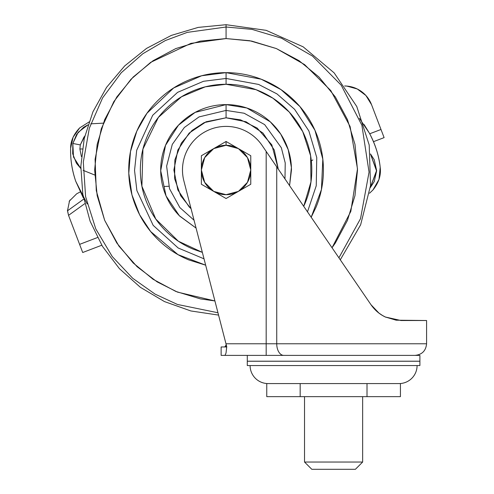 <?xml version="1.0" encoding="UTF-8"?>
<svg xmlns="http://www.w3.org/2000/svg" width="494" height="494" viewBox="0 0 494 494"><rect width="100%" height="100%" fill="white"/><g stroke="black" fill="none" stroke-linecap="round" stroke-linejoin="round"><path stroke-width="0.74" d="M213.723 148.601A24.7 24.7 0 0 1 226.073 145.292L226.073 141.475L213.723 148.601L226.073 141.475L250.773 155.733L250.773 184.256L226.073 198.514L201.373 184.256L201.373 155.733L213.723 148.601L201.373 155.733L201.373 169.992A24.7 24.7 0 0 1 213.723 148.601L226.073 145.292A24.7 24.7 0 0 1 238.423 148.601L226.073 141.475L226.073 145.292L238.423 148.601A24.7 24.7 0 0 1 250.773 169.992L250.773 155.733L238.423 148.601L247.469 157.642L250.773 169.992A24.7 24.7 0 0 1 213.723 191.388L226.073 198.514L250.773 184.256L250.773 169.992L247.469 182.342L238.423 191.388L226.073 194.692L213.723 191.388L204.683 182.342L201.373 169.992L204.683 157.642L213.723 148.601M213.723 191.388A24.7 24.7 0 0 1 201.373 169.992L201.373 184.256L213.723 191.388M385.876 317.241C380.084 314.678 375.119 310.498 370.969 304.693C374.816 310.213 379.627 314.326 385.4 317.018L400.955 320.52L385.4 317.018C379.732 314.382 374.921 310.275 370.969 304.693L266.18 151.417L266.18 343.768L276.733 343.768A11.621 7.04 90 0 0 283.772 355.39A11.621 7.04 -90 0 1 276.733 343.768L276.733 166.855L276.733 343.768L426.581 343.768L426.581 320.52L426.581 343.768L225.974 343.768L226.74 346.714L226.024 353.062L226.684 346.961L224.48 346.961L225.585 346.387L226.209 344.67L226.74 346.714L183.762 180.458L225.974 343.768L266.18 343.768L266.18 355.39L419.9 355.39L419.9 361.2L247.29 361.2L247.29 355.39L247.29 361.2L419.9 361.2L419.9 355.39L221.133 355.39L221.133 346.961L224.48 346.961L221.133 346.961L221.133 355.39L225.011 355.39L226.024 353.062L225.011 355.39L266.18 355.39L266.18 151.417L262.061 145.39C257.998 139.45 252.786 134.8 246.42 131.441C240.053 128.088 233.273 126.408 226.073 126.408C219.373 126.408 213.013 127.872 206.986 130.811C200.959 133.744 195.883 137.851 191.752 143.124C187.621 148.404 184.855 154.319 183.453 160.871C182.051 167.423 182.156 173.95 183.762 180.458A43.589 43.589 0 0 1 262.061 145.39L370.969 304.693L378.947 313.097L382.529 315.499M247.29 365.56L419.9 365.56L419.9 361.231L247.29 361.231L247.29 365.56L247.29 361.231L419.9 361.231L419.9 365.56L247.29 365.56M268.119 383.579L399.072 383.579A18.019 18.019 0 0 0 417.084 365.56A18.019 18.019 0 0 1 399.072 383.579L268.119 383.579A18.019 18.019 0 0 1 250.1 365.56A18.019 18.019 0 0 0 268.119 383.579M271.898 159.797L314.536 222.158M324.181 236.262L345.016 266.735L340.286 259.813L360.639 224.801L370.537 185.528L369.209 145.045L356.767 106.506L334.166 72.902L303.168 46.837L266.18 30.344L226.073 24.7L226.073 27.009L252.07 29.387L281.524 38.199L312.548 56.118L341.231 85.227L361.886 125.26L369.049 172.128L360.534 218.651L338.915 257.812L360.534 218.651L369.049 172.128L361.886 125.26L341.231 85.227L312.548 56.118L281.524 38.199L252.07 29.387L226.073 27.009L226.073 38.569L249.668 40.706L276.381 48.579L304.563 64.578L330.807 90.593L350.092 126.495L357.495 168.855L350.814 211.389L332.036 247.747L335.352 243.011L347.498 220.287L354.976 195.636L357.502 169.992L354.976 144.353L347.498 119.702L335.352 96.978L319.007 77.064L299.092 60.719L276.368 48.573L251.718 41.095L226.073 38.569L226.073 27.009L187.251 32.382L165.329 40.551L142.815 53.747L121.221 72.779L102.616 97.861L89.315 128.267L83.307 162.1L85.592 196.618L95.774 228.883L112.255 256.547L132.775 278.35L155.097 294.121L177.432 304.452L217.959 312.751L177.432 304.452L155.097 294.121L132.775 278.35L112.255 256.547L95.774 228.883L85.592 196.618L83.307 162.1L89.315 128.267L102.616 97.861L121.221 72.779L142.815 53.747L165.329 40.551L187.251 32.382L226.073 27.009L226.073 24.7L198.193 27.398L171.344 35.401L146.533 48.406L124.673 65.937L106.587 87.327L92.946 111.798L84.252 138.431L80.831 166.237L82.807 194.185L90.118 221.232L102.474 246.37L119.431 268.674L140.352 287.304L164.459 301.575L190.857 310.954L218.564 315.092M396.151 320.198L426.581 320.52L400.955 320.52M396.176 320.198L385.369 317.006L382.498 315.487M385.851 317.228C380.071 314.666 375.113 310.485 370.969 304.693L344.997 266.704M370.969 304.693C374.915 310.263 379.719 314.369 385.369 317.006L385.394 317.018M311.189 217.261L316.012 207.245L311.183 217.249L321.433 189.579L322.817 159.173L314.962 130.305L299.926 106.568L280.993 89.618L261.215 79.207L226.073 72.649L226.073 78.46L258.621 84.437L276.961 93.903L294.615 109.322L308.88 130.978L316.753 157.506L316.246 185.75L307.49 211.84L316.246 185.75L316.753 157.506L308.88 130.978L294.615 109.322L276.961 93.903L258.621 84.437L226.073 78.46L226.073 84.27L205.3 86.827L181.489 96.781L158.376 117.405L142.933 149.108L141.902 186.201L155.783 219.058L178.346 241.202L202.349 252.372L193.271 249.192C182.768 244.845 173.499 238.645 165.459 230.612C157.419 222.572 151.226 213.303 146.879 202.799C142.525 192.296 140.352 181.36 140.352 169.992C140.352 158.623 142.525 147.694 146.879 137.19C151.226 126.686 157.419 117.418 165.459 109.378C173.499 101.338 182.768 95.144 193.271 90.797C203.775 86.444 214.711 84.27 226.073 84.27C237.441 84.27 248.377 86.444 258.881 90.797C269.384 95.144 278.653 101.338 286.693 109.378C294.727 117.418 300.926 126.686 305.273 137.19C309.627 147.694 311.8 158.623 311.8 169.992C311.8 181.36 309.627 192.296 305.273 202.799L303.724 206.325M226.024 353.062L225.011 355.39M225.085 346.732L226.209 344.67L225.616 342.373L226.209 344.67L225.585 346.387L224.931 346.813M224.48 346.961L226.74 346.714M304.532 462.038L362.652 462.038L362.652 396.651L362.652 462.038L304.532 462.038L311.8 469.3L355.39 469.3L362.652 462.038L355.39 469.3L311.8 469.3L304.532 462.038L304.532 396.651L304.532 462.038M300.173 383.579L266.76 383.579L266.76 396.651L300.173 396.651L266.76 396.651L266.76 383.579L300.173 383.579L300.173 396.651L367.011 396.651L300.173 396.651L300.173 383.579M400.43 383.579L367.011 383.579L367.011 396.651L400.43 396.651L367.011 396.651L367.011 383.579L400.43 383.579L400.43 396.651L400.43 383.579M303.724 206.319L310.973 181.866L310.621 155.826L302.754 131.663L289.286 112.089L272.91 98.195L256.022 89.673L226.073 84.27L226.073 78.46L203.485 81.288L177.587 92.353L152.689 115.287L136.69 150.281L134.541 170.442L136.881 190.567L153.171 225.344L178.167 247.988L204.022 258.831L178.167 247.988L153.171 225.344L136.881 190.567L134.541 170.442L136.69 150.281L152.689 115.287L177.587 92.353L203.485 81.288L226.073 78.46L226.073 72.649L201.663 75.755L173.684 87.951L147.008 113.206L136.869 131.027L130.502 151.497L128.786 173.332L131.972 194.914L139.598 214.699L150.651 231.538L178.019 254.651L205.665 265.179L188.825 259.93C176.895 254.99 166.367 247.957 157.24 238.83C148.114 229.704 141.08 219.175 136.14 207.245C131.2 195.321 128.73 182.904 128.73 169.992C128.73 157.086 131.2 144.668 136.14 132.744C141.08 120.814 148.114 110.285 157.24 101.159C166.367 92.032 176.895 84.999 188.825 80.059C200.749 75.119 213.167 72.649 226.073 72.649C238.985 72.649 251.403 75.119 263.327 80.059C275.257 84.999 285.785 92.032 294.912 101.159C304.038 110.285 311.072 120.814 316.012 132.744C320.952 144.668 323.422 157.086 323.422 169.992C323.422 182.904 320.952 195.321 316.012 207.245M196.075 228.086L179.347 215.724L166.058 195.927L160.698 170.733L165.509 145.372L178.47 125.18L195.118 112.404L226.073 104.611L226.073 110.421L244.141 113.231L264.661 124.612L281.345 147.768L285.229 162.977L284.976 178.914L285.229 162.977L281.345 147.768L264.661 124.612L244.141 113.231L226.073 110.421L226.073 117.8L240.553 119.844L257.108 128.026L271.83 144.878L278.264 169.096L274.3 150.022L262.987 133.084L246.049 121.771L226.073 117.8L226.073 110.421L199.045 116.911L184.33 127.501L172.289 144.39L166.632 166.145L169.522 188.714L179.822 207.529L194.037 220.219L179.822 207.529L169.522 188.714L166.632 166.145L172.289 144.39L184.33 127.501L199.045 116.911L226.073 110.421L226.073 104.611L246.839 107.995L270.298 121.839L280.716 134.084L288.23 149.713L291.411 167.528L289.564 185.627M191.067 208.709L189.165 206.9L177.852 189.968L173.882 169.992L177.852 150.022L189.165 133.084L206.103 121.771L226.073 117.8L204.146 122.629L192.018 130.441L181.372 143.05L174.864 159.908L174.592 178.593L180.656 195.71L191.067 208.709M289.57 185.639L291.46 169.992C291.46 161.322 289.799 152.986 286.483 144.97C283.161 136.962 278.437 129.891 272.305 123.759C266.18 117.634 259.109 112.904 251.094 109.588C243.085 106.272 234.749 104.611 226.073 104.611C217.403 104.611 209.067 106.272 201.058 109.588C193.043 112.904 185.972 117.634 179.841 123.759C173.715 129.891 168.991 136.962 165.669 144.97C162.353 152.986 160.692 161.322 160.692 169.992C160.692 178.667 162.353 187.004 165.669 195.013C168.991 203.028 173.715 210.098 179.841 216.224L196.075 228.092M226.073 38.569L190.919 43.361L150.67 62.355L130.984 79.268L113.836 101.616L101.27 128.811L95.089 159.278L96.281 190.647L104.66 220.299L118.906 246.074L137.085 266.704L157.172 281.907L177.519 292.121L214.909 300.945L200.434 298.895L175.784 291.417L153.06 279.271L133.145 262.925L116.8 243.011L104.654 220.287L97.176 195.636L94.65 169.992L97.176 144.353L104.654 119.702L116.8 96.978L133.145 77.064L153.06 60.719L175.784 48.573L200.434 41.095L226.073 38.569L200.434 41.095M175.771 48.579L153.06 60.719M165.669 144.97C168.991 136.962 173.715 129.891 179.841 123.759C185.972 117.634 193.043 112.904 201.058 109.588M272.305 123.759C278.437 129.891 283.161 136.962 286.483 144.97M67.493 210.784L68.536 215.347L84.74 203.682L68.536 215.347A17.438 17.438 0 0 0 68.561 215.409L79.596 244.363L97.448 237.558L79.596 244.363L82.702 252.508L101.783 245.234L82.702 252.508L68.561 215.409A17.438 17.438 0 0 1 68.536 215.347L67.45 210.234M346.881 86.092L344.621 85.981A29.06 29.06 0 0 1 371.55 104.691L365.9 95.496L357.279 88.994L346.881 86.092L344.621 85.981M69.154 201.608L70.055 199.977M369.716 133.775L380.998 129.477L371.55 104.691L380.998 129.477L369.716 133.775M312.832 159.933L311.331 160.933L312.832 159.933M76.681 193.802L80.164 191.956L76.681 193.802L69.518 200.91L76.681 193.802M67.493 210.802L83.733 199.113L67.493 210.802L69.518 200.91L67.493 210.802L68.536 215.347L67.493 210.802M373.483 141.673L384.104 137.622L380.998 129.477L384.104 137.622L373.483 141.673M80.318 246.259L79.287 243.548M81.405 156.567L79.88 148.984L82.307 148.984L79.88 148.984L80.306 144.915L84.054 136.894M72.828 143.464L73.501 157.036L80.788 168.442L76.44 163.279L72.68 153.739L72.828 143.464L80.306 144.915L72.828 143.464L76.681 134.319L83.616 127.273L87.975 124.846L78.169 132.299L72.828 143.464M83.091 170.319L94.743 175.024M79.88 148.984L80.306 144.915L84.82 135.98M164.595 186.491L168.769 186.25M87.172 203.923L75.736 181.286C72.013 170.257 70.309 159.247 70.623 148.256C70.339 159.581 72.044 170.603 75.749 181.317M83.319 197.866L75.736 181.286C72.044 170.578 70.339 159.568 70.623 148.256C70.58 141.13 73.6 134.343 79.676 127.897L89.229 121.864L79.676 127.897L73.131 137.153L70.623 148.256L73.131 137.153M359.422 118.381L369.333 133.065C375.428 144.649 379.046 156.073 380.189 167.324C381.22 175.16 378.812 182.706 372.958 189.968L378.991 179.439L380.189 167.324C378.793 155.178 375.162 143.735 369.296 132.997M370.327 187.38L376.502 170.763L370.5 154.122M369.493 193.259L372.958 189.968L369.5 193.247M372.958 189.968L378.991 179.439L380.189 167.324C378.799 155.202 375.181 143.785 369.333 133.065L364.066 124.507M370.302 187.584L376.663 170.763L370.475 153.912L374.248 159.766L376.663 170.652L374.236 181.557L370.302 187.597M103.283 123.154L90.748 123.827M426.581 343.768C425.89 350.826 422.018 354.698 414.96 355.39"/></g></svg>
